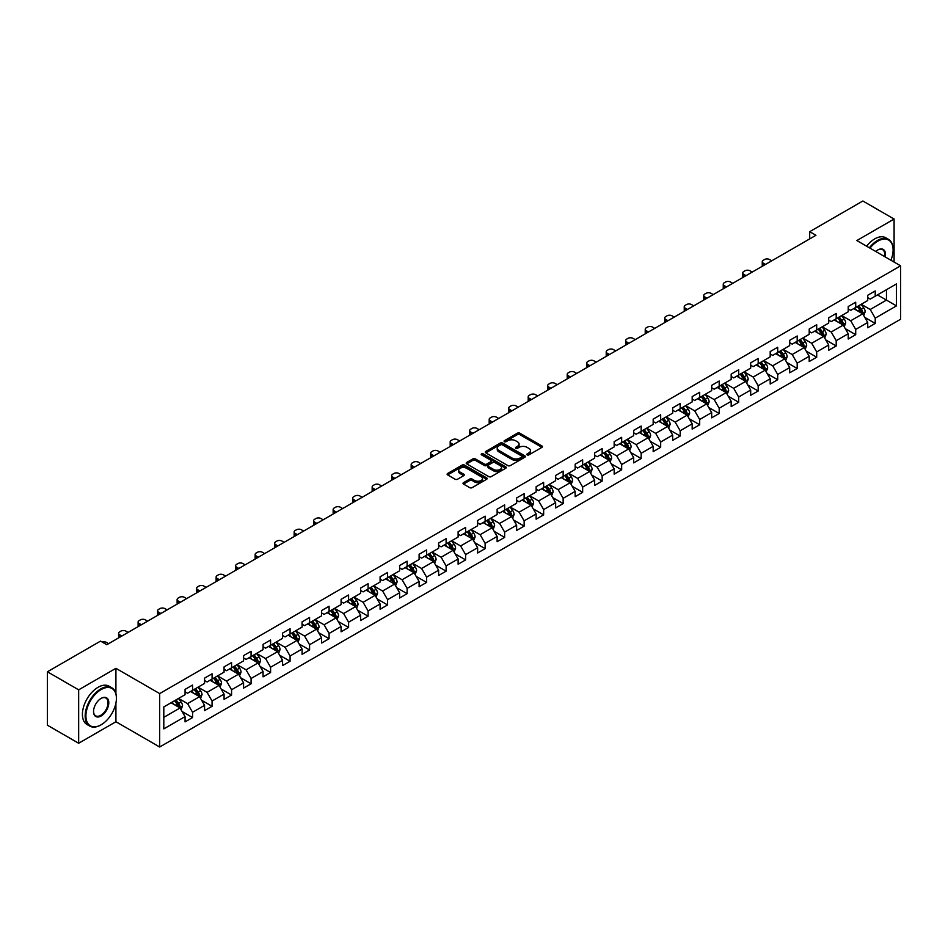 <?xml version="1.0" encoding="UTF-8"?>
<svg xmlns="http://www.w3.org/2000/svg" width="948" height="948" viewBox="0 0 948 948"><rect width="100%" height="100%" fill="white"/><g stroke="black" fill="none" stroke-linecap="round" stroke-linejoin="round"><path stroke-width="1.42" d="M527.171 454.886A1.221 0.699 0 0 0 528.889 454.886L541.936 447.361A1.73 1.007 0 0 0 542.434 446.65A1.73 1.007 0 0 0 541.936 445.951L519.836 433.189A1.73 1.007 0 0 0 517.383 433.189L504.348 440.725A1.221 0.699 0 0 0 506.066 441.709L507.749 440.737A5.558 3.211 0 0 1 515.605 440.737L517.442 441.804A5.558 3.211 0 0 1 519.077 444.067A5.558 3.211 0 0 1 517.442 446.33L515.759 447.314A1.221 0.699 0 0 0 517.478 448.297L519.16 447.326A5.558 3.211 0 0 1 527.017 447.326L528.865 448.392A5.558 3.211 0 0 1 530.489 450.656A5.558 3.211 0 0 1 528.865 452.931L527.171 453.902A1.221 0.699 0 0 0 527.171 454.886L527.171 453.902M463.513 482.651A1.73 1.007 0 0 0 463.003 483.361A1.73 1.007 0 0 0 463.513 484.061L469.71 487.639A1.73 1.007 0 0 0 472.163 487.639L486.644 479.285A1.73 1.007 0 0 0 487.154 478.574A1.73 1.007 0 0 0 486.644 477.863L464.556 465.113A1.73 1.007 0 0 0 462.103 465.113L447.622 473.479A1.73 1.007 0 0 0 447.112 474.178A1.73 1.007 0 0 0 447.622 474.889L455.099 479.214A1.73 1.007 0 0 0 457.552 479.214L463.75 475.635A1.73 1.007 0 0 0 464.259 474.924A1.73 1.007 0 0 0 463.75 474.213L460.041 472.068A4.645 2.678 0 0 1 458.678 470.184A4.645 2.678 0 0 1 461.546 467.708A4.645 2.678 0 0 1 466.606 468.288L481.146 476.678A4.645 2.678 0 0 1 482.508 478.574A4.645 2.678 0 0 1 479.641 481.051A4.645 2.678 0 0 1 474.581 480.47L472.163 479.072A1.73 1.007 0 0 0 469.71 479.072L463.513 482.651L463.513 484.061L469.71 480.518L469.71 479.072M115.917 668.316L78.66 689.836L47.4 671.788L47.4 725.208L78.66 743.256L115.917 721.736L159.679 747L159.679 693.581L115.917 668.316L115.917 693.675M894.094 262.063L894.094 219.047L856.838 240.555L900.6 265.819L159.679 693.581M894.094 219.047L862.846 201L809.699 231.679L809.699 238.896M47.4 671.788L100.535 641.109L106.792 644.723L815.955 235.282L809.699 231.679M507.879 465.61A1.73 1.007 0 0 0 510.332 465.61L524.813 457.244A1.73 1.007 0 0 0 525.322 456.533A1.73 1.007 0 0 0 524.813 455.834L502.724 443.072A1.73 1.007 0 0 0 500.26 443.072L485.779 451.438A1.73 1.007 0 0 0 485.281 452.149A1.73 1.007 0 0 0 485.779 452.86L507.879 465.61M482.034 455.159A1.221 0.699 0 0 1 483.267 455.324L505.699 468.276L491.242 476.631A1.73 1.007 0 0 1 488.789 476.631L466.7 463.868L472.898 460.325L472.898 458.879L466.7 462.458A1.73 1.007 0 0 0 466.191 463.169A1.73 1.007 0 0 0 466.7 463.868L466.7 462.458M472.898 460.325A1.73 1.007 0 0 1 475.351 460.325L475.351 458.879A1.73 1.007 0 0 0 472.898 458.879M475.351 458.879L484.31 464.046A1.73 1.007 0 0 0 486.762 464.046L490.874 461.676A1.73 1.007 0 0 0 491.384 460.965A1.73 1.007 0 0 0 490.874 460.254L481.548 454.874A1.221 0.699 0 0 1 483.267 453.879L505.722 466.843A1.73 1.007 0 0 1 506.232 467.554A1.73 1.007 0 0 1 505.722 468.265L505.722 466.843M159.679 747L900.6 319.239L900.6 265.819M182.123 711.521L192.562 717.553L192.562 712.28L204.567 705.348L204.567 710.621L212.068 706.296L212.068 701.022L224.072 694.09L224.072 699.363L231.573 695.026L231.573 689.765L243.577 682.833L243.577 688.106L251.078 683.769L251.078 678.495L263.07 671.575L263.07 676.836L270.583 672.511L270.583 667.238L282.575 660.306L282.575 665.579L290.076 661.254L290.076 655.98L302.08 649.048L302.08 654.321L309.581 649.984L309.581 644.723L321.585 637.791L321.585 643.052L329.086 638.727L329.086 633.454L341.09 626.521L341.09 631.795L348.591 627.469L348.591 622.196L360.596 615.264L360.596 620.537L368.097 616.2L368.097 610.939L380.101 604.006L380.101 609.28L387.602 604.942L387.602 599.669L399.606 592.749L399.606 598.01L407.107 593.685L407.107 588.412L419.111 581.48L419.111 586.753L426.612 582.428L426.612 577.154L438.616 570.222L438.616 575.495L446.117 571.158L446.117 565.897L458.121 558.965L458.121 564.226L465.622 559.901L465.622 554.627L477.626 547.695L477.626 552.968L485.127 548.643L485.127 543.37L497.131 536.438L497.131 541.711L504.632 537.374L504.632 532.112L516.636 525.18L516.636 530.453L524.137 526.116L524.137 520.843L536.141 513.923L536.141 519.184L543.642 514.859L543.642 509.586L555.646 502.653L555.646 507.927L563.148 503.601L563.148 498.328L575.152 491.396L575.152 496.669L582.653 492.332L582.653 487.071L594.657 480.138L594.657 485.4L602.158 481.074L602.158 475.801L614.162 468.881L614.162 474.142L621.663 469.817L621.663 464.544L633.667 457.611L633.667 462.885L641.168 458.548L641.168 453.286L653.172 446.354L653.172 451.627L660.673 447.29L660.673 442.017L672.677 435.096L672.677 440.358L680.178 436.033L680.178 430.759L692.17 423.827L692.17 429.1L699.683 424.775L699.683 419.502L711.675 412.57L711.675 417.843L719.188 413.506L719.188 408.244L731.181 401.312L731.181 406.585L738.682 402.248L738.682 396.975L750.686 390.055L750.686 395.316L758.187 390.991L758.187 385.718L770.191 378.785L770.191 384.059L777.692 379.721L777.692 374.46L789.696 367.528L789.696 372.801L797.197 368.464L797.197 363.191L809.201 356.27L809.201 361.532L816.702 357.206L816.702 351.933L828.706 345.001L828.706 350.274L836.207 345.949L836.207 340.676L848.211 333.743L848.211 339.017L855.712 334.68L855.712 329.418L867.716 322.486L867.716 327.759L875.217 323.422L875.217 318.149L896.476 305.884L896.476 283.938L886.475 289.709L886.475 300.101L896.476 305.884M192.562 717.553L185.061 721.878L185.061 716.617L163.803 728.882L163.803 706.935L185.061 694.671L185.061 689.397L192.562 685.072L192.562 690.334L204.567 683.413L204.567 678.14L212.068 673.803L212.068 679.076L224.072 672.144L224.072 666.882L231.573 662.545L231.573 667.819L243.577 660.886L243.577 655.613L251.078 651.288L251.078 656.561L263.07 649.629L263.07 644.356L270.583 640.03L270.583 645.292L282.575 638.36L282.575 633.098L290.076 628.761L290.076 634.034L302.08 627.102L302.08 621.829L309.581 617.504L309.581 622.777L321.585 615.845L321.585 610.571L329.086 606.246L329.086 611.507L341.09 604.587L341.09 599.314L348.591 594.977L348.591 600.25L360.596 593.318L360.596 588.056L368.097 583.719L368.097 588.992L380.101 582.06L380.101 576.787L387.602 572.462L387.602 577.735L399.606 570.803L399.606 565.529L407.107 561.204L407.107 566.466L419.111 559.533L419.111 554.272L426.612 549.935L426.612 555.208L438.616 548.276L438.616 543.014L446.117 538.677L446.117 543.951L458.121 537.018L458.121 531.745L465.622 527.42L465.622 532.681L477.626 525.761L477.626 520.488L485.127 516.15L485.127 521.424L497.131 514.491L497.131 509.23L504.632 504.893L504.632 510.166L516.636 503.234L516.636 497.961L524.137 493.635L524.137 498.909L536.141 491.976L536.141 486.703L543.642 482.378L543.642 487.639L555.646 480.719L555.646 475.446L563.148 471.109L563.148 476.382L575.152 469.45L575.152 464.188L582.653 459.851L582.653 465.124L594.657 458.192L594.657 452.919L602.158 448.594L602.158 453.855L614.162 446.935L614.162 441.661L621.663 437.324L621.663 442.598L633.667 435.665L633.667 430.404L641.168 426.067L641.168 431.34L653.172 424.408L653.172 419.135L660.673 414.809L660.673 420.083L672.677 413.15L672.677 407.877L680.178 403.552L680.178 408.813L692.17 401.893L692.17 396.62L699.683 392.282L699.683 397.556L711.675 390.623L711.675 385.362L719.188 381.025L719.188 386.298L731.181 379.366L731.181 374.093L738.682 369.767L738.682 375.029L750.686 368.108L750.686 362.835L758.187 358.498L758.187 363.771L770.191 356.839L770.191 351.578L777.692 347.241L777.692 352.514L789.696 345.582L789.696 340.308L797.197 335.983L797.197 341.256L809.201 334.324L809.201 329.051L816.702 324.726L816.702 329.987L828.706 323.067L828.706 317.793L836.207 313.456L836.207 318.729L848.211 311.797L848.211 306.536L855.712 302.199L855.712 307.472L867.716 300.54L867.716 295.266L875.217 290.941L875.217 296.203L896.476 283.938M190.56 691.495L199.566 696.685L187.562 703.617L178.556 698.427M185.061 691.779L187.562 693.225L192.562 690.334M187.562 703.617L192.562 712.28M199.566 696.685L204.567 705.348M210.065 680.237L219.071 685.428L207.067 692.36L198.061 687.158M204.567 680.522L207.067 681.968L212.068 679.076M207.067 692.36L212.068 701.022M219.071 685.428L224.072 694.09M229.57 668.968L238.564 674.17L226.572 681.102L217.566 675.9M224.072 669.264L226.572 670.71L231.573 667.819M226.572 681.102L231.573 689.765M238.564 674.17L243.577 682.833M249.075 657.711L258.069 662.913L246.077 669.833L237.071 664.643M243.577 657.995L246.077 659.441L251.078 656.561M246.077 669.833L251.078 678.495M258.069 662.913L263.07 671.575M268.58 646.453L277.574 651.643L265.57 658.576L256.576 653.385M263.07 646.737L265.57 648.183L270.583 645.292M265.57 658.576L270.583 667.238M277.574 651.643L282.575 660.306M288.085 635.184L297.079 640.386L285.075 647.318L276.081 642.116M282.575 635.48L285.075 636.926L290.076 634.034M285.075 647.318L290.076 655.98M297.079 640.386L302.08 649.048M307.59 623.926L316.585 629.128L304.581 636.061L295.586 630.858M302.08 624.222L304.581 625.656L309.581 622.777M304.581 636.061L309.581 644.723M316.585 629.128L321.585 637.791M327.096 612.669L336.09 617.859L324.086 624.791L315.091 619.601M321.585 612.953L324.086 614.399L329.086 611.507M324.086 624.791L329.086 633.454M336.09 617.859L341.09 626.521M346.601 601.411L355.595 606.601L343.591 613.534L334.597 608.332M341.09 601.696L343.591 603.141L348.591 600.25M343.591 613.534L348.591 622.196M355.595 606.601L360.596 615.264M366.094 590.142L375.1 595.344L363.096 602.276L354.102 597.074M360.596 590.438L363.096 591.884L368.097 588.992M363.096 602.276L368.097 610.939M375.1 595.344L380.101 604.006M385.599 578.884L394.605 584.087L382.601 591.007L373.607 585.817M380.101 579.169L382.601 580.614L387.602 577.735M382.601 591.007L387.602 599.669M394.605 584.087L399.606 592.749M405.104 567.627L414.11 572.817L402.106 579.749L393.1 574.559M399.606 567.911L402.106 569.357L407.107 566.466M402.106 579.749L407.107 588.412M414.11 572.817L419.111 581.48M424.609 556.358L433.615 561.56L421.611 568.492L412.605 563.29M419.111 556.654L421.611 558.099L426.612 555.208M421.611 568.492L426.612 577.154M433.615 561.56L438.616 570.222M444.114 545.1L453.12 550.302L441.116 557.234L432.11 552.032M438.616 545.396L441.116 546.83L446.117 543.951M441.116 557.234L446.117 565.897M453.12 550.302L458.121 558.965M463.619 533.842L472.625 539.045L460.621 545.965L451.615 540.775M458.121 534.127L460.621 535.573L465.622 532.681M460.621 545.965L465.622 554.627M472.625 539.045L477.626 547.695M483.125 522.585L492.131 527.775L480.126 534.708L471.12 529.505M477.626 522.869L480.126 524.315L485.127 521.424M480.126 534.708L485.127 543.37M492.131 527.775L497.131 536.438M502.63 511.316L511.636 516.518L499.632 523.45L490.626 518.248M497.131 511.612L499.632 513.058L504.632 510.166M499.632 523.45L504.632 532.112M511.636 516.518L516.636 525.18M522.135 500.058L531.141 505.26L519.137 512.181L510.131 506.99M516.636 500.343L519.137 501.788L524.137 498.909M519.137 512.181L524.137 520.843M531.141 505.26L536.141 513.923M541.64 488.801L550.646 493.991L538.642 500.923L529.636 495.733M536.141 489.085L538.642 490.531L543.642 487.639M538.642 500.923L543.642 509.586M550.646 493.991L555.646 502.653M561.145 477.531L570.151 482.733L558.147 489.666L549.141 484.464M555.646 477.828L558.147 479.273L563.148 476.382M558.147 489.666L563.148 498.328M570.151 482.733L575.152 491.396M580.65 466.274L589.656 471.476L577.652 478.408L568.646 473.206M575.152 466.57L577.652 468.004L582.653 465.124M577.652 478.408L582.653 487.071M589.656 471.476L594.657 480.138M600.155 455.016L609.161 460.218L597.157 467.139L588.151 461.949M594.657 455.301L597.157 456.746L602.158 453.855M597.157 467.139L602.158 475.801M609.161 460.218L614.162 468.881M619.66 443.759L628.666 448.949L616.662 455.881L607.656 450.679M614.162 444.043L616.662 445.489L621.663 442.598M616.662 455.881L621.663 464.544M628.666 448.949L633.667 457.611M639.165 432.489L648.171 437.692L636.167 444.624L627.161 439.422M633.667 432.786L636.167 434.231L641.168 431.34M636.167 444.624L641.168 453.286M648.171 437.692L653.172 446.354M658.67 421.232L667.665 426.434L655.672 433.355L646.666 428.164M653.172 421.516L655.672 422.962L660.673 420.083M655.672 433.355L660.673 442.017M667.665 426.434L672.677 435.096M678.175 409.974L687.17 415.165L675.177 422.097L666.171 416.907M672.677 410.259L675.177 411.705L680.178 408.813M675.177 422.097L680.178 430.759M687.17 415.165L692.17 423.827M697.681 398.705L706.675 403.907L694.683 410.839L685.677 405.637M692.17 399.001L694.683 400.447L699.683 397.556M694.683 410.839L699.683 419.502M706.675 403.907L711.675 412.57M717.186 387.448L726.18 392.65L714.176 399.582L705.182 394.38M711.675 387.744L714.176 389.178L719.188 386.298M714.176 399.582L719.188 408.244M726.18 392.65L731.181 401.312M736.691 376.19L745.685 381.392L733.681 388.313L724.687 383.122M731.181 376.474L733.681 377.92L738.682 375.029M733.681 388.313L738.682 396.975M745.685 381.392L750.686 390.055M756.196 364.933L765.19 370.123L753.186 377.055L744.192 371.853M750.686 365.217L753.186 366.663L758.187 363.771M753.186 377.055L758.187 385.718M765.19 370.123L770.191 378.785M775.701 353.663L784.695 358.865L772.691 365.798L763.697 360.596M770.191 353.959L772.691 355.405L777.692 352.514M772.691 365.798L777.692 374.46M784.695 358.865L789.696 367.528M795.194 342.406L804.2 347.608L792.196 354.528L783.202 349.338M789.696 342.69L792.196 344.136L797.197 341.256M792.196 354.528L797.197 363.191M804.2 347.608L809.201 356.27M814.699 331.148L823.705 336.339L811.701 343.271L802.707 338.081M809.201 331.433L811.701 332.878L816.702 329.987M811.701 343.271L816.702 351.933M823.705 336.339L828.706 345.001M834.204 319.891L843.21 325.081L831.206 332.013L822.212 326.811M828.706 320.175L831.206 321.621L836.207 318.729M831.206 332.013L836.207 340.676M843.21 325.081L848.211 333.743M853.71 308.621L862.716 313.824L850.712 320.756L841.706 315.554M848.211 308.918L850.712 310.351L855.712 307.472M850.712 320.756L855.712 329.418M862.716 313.824L867.716 322.486M877.469 294.911L886.475 300.101L870.217 309.486L861.211 304.296M867.716 297.648L870.217 299.094L875.217 296.203M870.217 309.486L875.217 318.149M78.66 689.836L78.66 743.256M163.803 717.34L180.061 707.955L171.055 702.752M180.061 707.955L185.061 716.617M864.777 317.39L875.217 323.422M845.272 328.66L855.712 334.68M825.767 339.917L836.207 345.949M806.262 351.175L816.702 357.206M786.757 362.444L797.197 368.464M767.252 373.702L777.692 379.721M747.747 384.959L758.187 390.991M728.242 396.217L738.682 402.248M708.749 407.486L719.188 413.506M689.243 418.743L699.683 424.775M669.738 430.001L680.178 436.033M650.233 441.27L660.673 447.29M630.728 452.528L641.168 458.548M611.223 463.785L621.663 469.817M591.718 475.043L602.158 481.074M572.213 486.312L582.653 492.332M552.708 497.57L563.148 503.601M533.203 508.827L543.642 514.859M513.697 520.085L524.137 526.116M494.192 531.354L504.632 537.374M474.687 542.611L485.127 548.643M455.182 553.869L465.622 559.901M435.677 565.138L446.117 571.158M416.172 576.396L426.612 582.428M396.667 587.653L407.107 593.685M377.162 598.911L387.602 604.942M357.657 610.18L368.097 616.2M338.152 621.438L348.591 627.469M318.647 632.695L329.086 638.727M299.141 643.965L309.581 649.984M279.636 655.222L290.076 661.254M260.143 666.48L270.583 672.511M240.638 677.737L251.078 683.769M221.133 689.006L231.573 695.026M201.628 700.264L212.068 706.296M115.917 721.736L115.917 703.108M527.657 455.064L528.865 454.365A5.558 3.211 0 0 0 530.489 452.101L530.489 450.656M519.077 444.067L519.077 445.513A5.558 3.211 0 0 1 517.442 447.776L516.245 448.475M541.912 447.373L519.836 434.634A1.73 1.007 0 0 0 517.383 434.634L504.834 441.887M524.789 457.256L502.724 444.517A1.73 1.007 0 0 0 500.26 444.517L485.803 452.871L485.779 451.438M521.744 457.031A1.221 0.699 0 0 0 521.744 456.047L502.357 444.849A1.221 0.699 0 0 0 500.639 444.849L498.849 445.88A5.558 3.211 0 0 0 497.226 448.143A5.558 3.211 0 0 0 498.849 450.407L512.11 458.062A5.558 3.211 0 0 0 519.966 458.062L521.744 457.031L521.744 458.476A1.221 0.699 0 0 0 522.099 457.979L522.099 456.533M497.226 448.143L497.226 449.589A5.558 3.211 0 0 0 498.849 451.852L498.849 450.407M521.744 458.476L519.966 459.507A5.558 3.211 0 0 1 512.11 459.507L498.849 451.852M475.351 460.325L484.31 465.492A1.73 1.007 0 0 0 486.762 465.492L490.874 463.122A1.73 1.007 0 0 0 491.384 462.411L491.384 460.965M493.612 469.414A4.645 2.678 0 0 0 498.672 469.995A4.645 2.678 0 0 0 501.528 467.518A4.645 2.678 0 0 0 500.177 465.622L495.046 462.671A1.73 1.007 0 0 0 492.593 462.671L488.481 465.041A1.73 1.007 0 0 0 487.971 465.752A1.73 1.007 0 0 0 488.481 466.463L493.612 469.414L493.612 470.86A4.645 2.678 0 0 0 498.672 471.44A4.645 2.678 0 0 0 501.528 468.964L501.528 467.518M487.971 465.752L487.971 467.198A1.73 1.007 0 0 0 488.481 467.897L488.481 466.463M493.612 470.86L488.481 467.897M482.508 478.574L482.508 480.02A4.645 2.678 0 0 1 479.641 482.496A4.645 2.678 0 0 1 474.581 481.916L472.163 480.518A1.73 1.007 0 0 0 469.71 480.518M458.678 470.184L458.678 471.618A4.645 2.678 0 0 0 460.041 473.514L460.041 472.068M463.75 474.213L463.75 475.635L460.041 473.514M486.644 477.863L486.644 479.285L464.556 466.558A1.73 1.007 0 0 0 462.103 466.558L447.634 474.901L447.622 473.479M863.699 315.53L865.192 311.785A4.681 2.702 -120 0 0 863.699 307.792L861.116 304.355M765.51 264.409L763.294 263.129A3.531 2.038 0 0 1 762.251 261.695A3.531 2.038 0 0 1 763.294 260.25L764.538 259.527A3.531 2.038 0 0 1 769.539 259.527L771.755 260.807M856.613 310.304L854.859 307.958M762.548 266.115A3.531 2.038 180 0 1 762.251 265.298L762.251 261.695M857.241 306.583L859.824 310.032A4.681 2.702 60 0 1 861.163 312.852L862.656 311.987A4.681 2.702 -120 0 0 861.317 309.166L858.734 305.718M857.561 306.405L860.429 310.221A2.382 1.375 60 0 1 860.867 310.944L862.656 311.987M890.93 260.238A21.567 12.454 120 0 0 893.099 249.94A21.567 12.454 120 0 0 877.848 241.136A21.567 12.454 120 0 0 870.003 248.151M869.363 247.784A22.1 12.762 -60 0 1 877.469 240.484A22.1 12.762 -60 0 1 888.525 239.382A22.1 12.762 -60 0 1 893.099 249.502A22.1 12.762 -60 0 1 893.099 249.727M875.762 251.481A10.784 6.233 -60 0 1 877.848 249.94L877.848 249.94A10.784 6.233 -60 0 1 885.183 256.92M866.614 246.196A22.1 12.762 -60 0 1 874.72 238.896A22.1 12.762 -60 0 1 885.776 237.794L888.525 239.382M884.496 256.517A10.25 5.925 120 0 0 882.6 249.644A10.25 5.925 120 0 0 877.658 250.047M100.784 724.983L101.163 724.77A21.567 12.454 120 0 0 116.414 698.356A21.567 12.454 120 0 0 101.163 689.54A21.567 12.454 120 0 0 85.913 715.965A21.567 12.454 120 0 0 101.163 724.77L100.784 724.983A22.1 12.762 -60 0 1 89.74 726.085A22.1 12.762 -60 0 1 86.351 708.369A22.1 12.762 -60 0 1 100.784 688.9A22.1 12.762 -60 0 1 111.84 687.798A22.1 12.762 -60 0 1 116.414 697.918A22.1 12.762 -60 0 1 116.414 698.131M101.163 715.965A10.784 6.233 -60 0 1 93.532 711.557A10.784 6.233 -60 0 1 101.163 698.356L101.163 698.356A10.784 6.233 -60 0 1 108.795 702.752A10.784 6.233 -60 0 1 101.163 715.965M93.544 711.344A10.25 5.925 120 0 0 95.665 715.823A10.25 5.925 120 0 0 100.784 715.313A10.25 5.925 120 0 0 107.491 706.272A10.25 5.925 120 0 0 105.915 698.06A10.25 5.925 120 0 0 100.974 698.463M89.74 726.085L86.991 724.497A22.1 12.762 -60 0 1 83.602 706.781A22.1 12.762 -60 0 1 98.035 687.312A22.1 12.762 -60 0 1 109.091 686.21L111.84 687.798M844.194 326.787L845.687 323.043A4.681 2.702 -120 0 0 844.194 319.061L841.611 315.613M746.005 275.667L743.789 274.399A3.531 2.038 0 0 1 742.758 272.953A3.531 2.038 0 0 1 743.789 271.507L745.033 270.784A3.531 2.038 0 0 1 750.034 270.784L752.25 272.064M837.108 321.562L835.354 319.215M743.042 277.373A3.531 2.038 180 0 1 742.758 276.555L742.758 272.953M837.736 317.853L840.319 321.289A4.681 2.702 60 0 1 841.658 324.109L843.151 323.244A4.681 2.702 -120 0 0 841.812 320.424L839.241 316.988M838.056 317.663L840.923 321.479A2.382 1.375 60 0 1 841.362 322.213L843.151 323.244M824.689 338.057L826.182 334.312A4.681 2.702 -120 0 0 824.689 330.319L822.106 326.87M726.5 286.936L724.284 285.656A3.531 2.038 0 0 1 723.253 284.21A3.531 2.038 0 0 1 724.284 282.765L725.528 282.042A3.531 2.038 0 0 1 730.541 282.042L732.745 283.322M817.603 332.819L815.849 330.485M723.537 288.642A3.531 2.038 180 0 1 723.253 287.825L723.253 284.21M818.231 329.11L820.814 332.558A4.681 2.702 60 0 1 822.153 335.379L823.658 334.502A4.681 2.702 -120 0 0 822.307 331.693L819.736 328.245M818.562 328.92L821.418 332.748A2.382 1.375 60 0 1 821.857 333.471L823.658 334.502M805.196 349.314L806.677 345.57A4.681 2.702 -120 0 0 805.184 341.576L802.601 338.128M706.995 298.193L704.779 296.914A3.531 2.038 0 0 1 703.748 295.468A3.531 2.038 0 0 1 704.779 294.034L706.035 293.311A3.531 2.038 0 0 1 711.036 293.311L713.24 294.579M798.098 344.088L796.356 341.742M704.044 299.9A3.531 2.038 180 0 1 703.748 299.082L703.748 295.468M798.726 340.368L801.309 343.816A4.681 2.702 60 0 1 802.648 346.636L804.153 345.771A4.681 2.702 -120 0 0 802.802 342.951L800.231 339.502M799.057 340.178L801.913 344.006A2.382 1.375 60 0 1 802.352 344.728L804.153 345.771M785.691 360.572L787.172 356.827A4.681 2.702 -120 0 0 785.679 352.834L783.095 349.397M687.49 309.451L685.274 308.171A3.531 2.038 0 0 1 684.243 306.737A3.531 2.038 0 0 1 685.274 305.292L686.53 304.569A3.531 2.038 0 0 1 691.53 304.569L693.735 305.849M778.604 355.346L776.85 353M684.539 311.157A3.531 2.038 180 0 1 684.243 310.34L684.243 306.737M779.22 351.637L781.804 355.073A4.681 2.702 60 0 1 783.143 357.894L784.648 357.029A4.681 2.702 -120 0 0 783.297 354.208L780.725 350.76M779.552 351.447L782.408 355.263A2.382 1.375 60 0 1 782.847 355.986L784.648 357.029M766.185 371.841L767.667 368.085A4.681 2.702 -120 0 0 766.174 364.103L763.59 360.655M667.985 320.72L665.769 319.44A3.531 2.038 0 0 1 664.738 317.995A3.531 2.038 0 0 1 665.769 316.549L667.025 315.826A3.531 2.038 0 0 1 672.025 315.826L674.229 317.106M759.099 366.603L757.345 364.269M665.034 322.415A3.531 2.038 180 0 1 664.738 321.609L664.738 317.995M759.715 362.894L762.299 366.343A4.681 2.702 60 0 1 763.638 369.151L765.143 368.286A4.681 2.702 -120 0 0 763.792 365.466L761.22 362.029M760.047 362.705L762.903 366.521A2.382 1.375 60 0 1 763.341 367.255L765.143 368.286M746.68 383.099L748.162 379.354A4.681 2.702 -120 0 0 746.669 375.361L744.085 371.912M648.479 331.978L646.263 330.698A3.531 2.038 0 0 1 645.233 329.252A3.531 2.038 0 0 1 646.263 327.807L647.52 327.084A3.531 2.038 0 0 1 652.52 327.084L654.724 328.364M739.594 377.861L737.84 375.526M645.529 333.684A3.531 2.038 180 0 1 645.233 332.866L645.233 329.252M740.21 374.152L742.794 377.6A4.681 2.702 60 0 1 744.133 380.421L745.638 379.556A4.681 2.702 -120 0 0 744.299 376.735L741.715 373.287M740.542 373.962L743.398 377.79A2.382 1.375 60 0 1 743.836 378.513L745.638 379.556M727.175 394.356L728.657 390.612A4.681 2.702 -120 0 0 727.163 386.618L724.58 383.182M628.974 343.235L626.758 341.955A3.531 2.038 0 0 1 625.727 340.51A3.531 2.038 0 0 1 626.758 339.076L628.014 338.353A3.531 2.038 0 0 1 633.015 338.353L635.219 339.633M720.089 389.13L718.335 386.784M626.024 344.942A3.531 2.038 180 0 1 625.727 344.124L625.727 340.51M720.705 385.409L723.288 388.858A4.681 2.702 60 0 1 724.628 391.678L726.132 390.813A4.681 2.702 -120 0 0 724.793 387.993L722.21 384.544M721.037 385.232L723.893 389.047A2.382 1.375 60 0 1 724.331 389.77L726.132 390.813M707.67 405.614L709.151 401.869A4.681 2.702 -120 0 0 707.658 397.887L705.075 394.439M609.469 354.493L607.253 353.225A3.531 2.038 0 0 1 606.222 351.779A3.531 2.038 0 0 1 607.253 350.333L608.509 349.611A3.531 2.038 0 0 1 613.51 349.611L615.726 350.89M700.584 400.388L698.83 398.041M606.519 356.199A3.531 2.038 180 0 1 606.222 355.382L606.222 351.779M701.2 396.679L703.783 400.115A4.681 2.702 60 0 1 705.122 402.936L706.627 402.071A4.681 2.702 -120 0 0 705.288 399.25L702.705 395.814M701.532 396.489L704.388 400.305A2.382 1.375 60 0 1 704.826 401.04L706.627 402.071M688.165 416.883L689.646 413.138A4.681 2.702 -120 0 0 688.153 409.145L685.57 405.697M589.964 365.762L587.748 364.482A3.531 2.038 0 0 1 586.717 363.037A3.531 2.038 0 0 1 587.748 361.591L589.004 360.868A3.531 2.038 0 0 1 594.005 360.868L596.221 362.148M681.079 411.645L679.325 409.311M587.013 367.469A3.531 2.038 180 0 1 586.717 366.651L586.717 363.037M681.695 407.936L684.278 411.385A4.681 2.702 60 0 1 685.617 414.205L687.122 413.328A4.681 2.702 -120 0 0 685.783 410.52L683.2 407.071M682.027 407.747L684.883 411.574A2.382 1.375 60 0 1 685.321 412.297L687.122 413.328M668.66 428.141L670.141 424.396A4.681 2.702 -120 0 0 668.648 420.402L666.065 416.954M570.459 377.02L568.243 375.74A3.531 2.038 0 0 1 567.212 374.294A3.531 2.038 0 0 1 568.243 372.86L569.499 372.137A3.531 2.038 0 0 1 574.5 372.137L576.716 373.405M661.574 422.915L659.82 420.568M567.508 378.726A3.531 2.038 180 0 1 567.212 377.908L567.212 374.294M662.19 419.194L664.773 422.642A4.681 2.702 60 0 1 666.112 425.462L667.617 424.597A4.681 2.702 -120 0 0 666.278 421.777L663.695 418.329M662.522 419.004L665.378 422.832A2.382 1.375 60 0 1 665.816 423.555L667.617 424.597M649.155 439.398L650.636 435.653A4.681 2.702 -120 0 0 649.143 431.66L646.56 428.223M550.954 388.277L548.738 386.997A3.531 2.038 0 0 1 547.707 385.563A3.531 2.038 0 0 1 548.738 384.118L549.994 383.395A3.531 2.038 0 0 1 554.995 383.395L557.211 384.675M642.069 434.172L640.315 431.826M548.003 389.984A3.531 2.038 180 0 1 547.707 389.166L547.707 385.563M642.685 430.463L645.268 433.9A4.681 2.702 60 0 1 646.607 436.72L648.112 435.855A4.681 2.702 -120 0 0 646.773 433.035L644.19 429.586M643.017 430.274L645.884 434.089A2.382 1.375 60 0 1 646.311 434.812L648.112 435.855M629.65 450.667L631.131 446.911A4.681 2.702 -120 0 0 629.638 442.929L627.055 439.481M531.449 399.546L529.233 398.267A3.531 2.038 0 0 1 528.202 396.821A3.531 2.038 0 0 1 529.233 395.375L530.489 394.652A3.531 2.038 0 0 1 535.49 394.652L537.706 395.932M622.563 445.43L620.81 443.095M528.498 401.241A3.531 2.038 180 0 1 528.202 400.423L528.202 396.821M623.18 441.721L625.763 445.169A4.681 2.702 60 0 1 627.102 447.977L628.607 447.112A4.681 2.702 -120 0 0 627.268 444.292L624.685 440.856M623.511 441.531L626.379 445.347A2.382 1.375 60 0 1 626.806 446.081L628.607 447.112M610.145 461.925L611.626 458.18A4.681 2.702 -120 0 0 610.133 454.187L607.561 450.738M511.944 410.804L509.728 409.524A3.531 2.038 0 0 1 508.697 408.078A3.531 2.038 0 0 1 509.728 406.633L510.984 405.91A3.531 2.038 0 0 1 515.985 405.91L518.201 407.19M603.058 456.687L601.305 454.353M508.993 412.51A3.531 2.038 180 0 1 508.697 411.693L508.697 408.078M603.675 452.978L606.258 456.426A4.681 2.702 60 0 1 607.597 459.247L609.102 458.382A4.681 2.702 -120 0 0 607.763 455.561L605.179 452.113M604.006 452.789L606.874 456.616A2.382 1.375 60 0 1 607.301 457.339L609.102 458.382M590.64 473.182L592.133 469.438A4.681 2.702 -120 0 0 590.628 465.444L588.056 462.008M492.439 422.061L490.235 420.782A3.531 2.038 0 0 1 489.192 419.336A3.531 2.038 0 0 1 490.235 417.902L491.479 417.179A3.531 2.038 0 0 1 496.479 417.179L498.695 418.459M583.553 467.957L581.799 465.61M489.488 423.768A3.531 2.038 180 0 1 489.192 422.95L489.192 419.336M584.181 464.236L586.753 467.684A4.681 2.702 60 0 1 588.092 470.504L589.597 469.639A4.681 2.702 -120 0 0 588.258 466.819L585.674 463.371M584.501 464.058L587.369 467.874A2.382 1.375 60 0 1 587.796 468.596L589.597 469.639M571.134 484.44L572.628 480.695A4.681 2.702 -120 0 0 571.123 476.714L568.551 473.265M472.934 433.319L470.729 432.051A3.531 2.038 0 0 1 469.687 430.605A3.531 2.038 0 0 1 470.729 429.16L471.974 428.437A3.531 2.038 0 0 1 476.974 428.437L479.19 429.717M564.048 479.214L562.294 476.868M469.983 435.025A3.531 2.038 180 0 1 469.687 434.208L469.687 430.605M564.676 475.505L567.248 478.941A4.681 2.702 60 0 1 568.587 481.762L570.092 480.897A4.681 2.702 -120 0 0 568.753 478.076L566.169 474.64M564.996 475.315L567.864 479.131A2.382 1.375 60 0 1 568.29 479.854L570.092 480.897M551.629 495.709L553.122 491.965A4.681 2.702 -120 0 0 551.618 487.971L549.046 484.523M453.428 444.588L451.224 443.309A3.531 2.038 0 0 1 450.181 441.863A3.531 2.038 0 0 1 451.224 440.417L452.469 439.694A3.531 2.038 0 0 1 457.469 439.694L459.685 440.974M544.543 490.471L542.789 488.137M450.478 446.295A3.531 2.038 180 0 1 450.181 445.477L450.181 441.863M545.171 486.762L547.743 490.211A4.681 2.702 60 0 1 549.093 493.031L550.587 492.154A4.681 2.702 -120 0 0 549.248 489.346L546.664 485.897M545.491 486.573L548.359 490.4A2.382 1.375 60 0 1 548.785 491.123L550.587 492.154M532.124 506.967L533.617 503.222A4.681 2.702 -120 0 0 532.112 499.229L529.541 495.78M433.923 455.846L431.719 454.566A3.531 2.038 0 0 1 430.676 453.12A3.531 2.038 0 0 1 431.719 451.686L432.963 450.964A3.531 2.038 0 0 1 437.964 450.964L440.18 452.232M525.038 501.729L523.284 499.395M430.973 457.552A3.531 2.038 180 0 1 430.676 456.735L430.676 453.12M525.666 498.02L528.237 501.468A4.681 2.702 60 0 1 529.588 504.289L531.081 503.424A4.681 2.702 -120 0 0 529.742 500.603L527.159 497.155M525.986 497.83L528.854 501.658A2.382 1.375 60 0 1 529.28 502.381L531.081 503.424M512.619 518.224L514.112 514.48A4.681 2.702 -120 0 0 512.619 510.486L510.036 507.05M414.418 467.103L412.214 465.824A3.531 2.038 0 0 1 411.171 464.39A3.531 2.038 0 0 1 412.214 462.944L413.458 462.221A3.531 2.038 0 0 1 418.459 462.221L420.675 463.501M505.533 512.998L503.779 510.652M411.468 468.81A3.531 2.038 180 0 1 411.171 467.992L411.171 464.39M506.161 509.289L508.732 512.726A4.681 2.702 60 0 1 510.083 515.546L511.576 514.681A4.681 2.702 -120 0 0 510.237 511.861L507.654 508.412M506.481 509.1L509.349 512.915A2.382 1.375 60 0 1 509.775 513.638L511.576 514.681M493.114 529.494L494.607 525.737A4.681 2.702 -120 0 0 493.114 521.755L490.531 518.307M394.913 478.373L392.709 477.093A3.531 2.038 0 0 1 391.666 475.647A3.531 2.038 0 0 1 392.709 474.201L393.953 473.479A3.531 2.038 0 0 1 398.954 473.479L401.17 474.758M486.028 524.256L484.274 521.921M391.962 480.067A3.531 2.038 180 0 1 391.666 479.25L391.666 475.647M486.656 520.547L489.227 523.995A4.681 2.702 60 0 1 490.578 526.804L492.071 525.939A4.681 2.702 -120 0 0 490.732 523.118L488.149 519.682M486.976 520.357L489.843 524.173A2.382 1.375 60 0 1 490.27 524.908L492.071 525.939M473.609 540.751L475.102 537.006A4.681 2.702 -120 0 0 473.609 533.013L471.026 529.565M375.408 489.63L373.204 488.35A3.531 2.038 0 0 1 372.161 486.905A3.531 2.038 0 0 1 373.204 485.459L374.448 484.736A3.531 2.038 0 0 1 379.449 484.736L381.665 486.016M466.523 535.513L464.769 533.179M372.457 491.337A3.531 2.038 180 0 1 372.161 490.519L372.161 486.905M467.151 531.804L469.734 535.253A4.681 2.702 60 0 1 471.073 538.073L472.566 537.208A4.681 2.702 -120 0 0 471.227 534.388L468.644 530.939M467.471 531.615L470.338 535.442A2.382 1.375 60 0 1 470.777 536.165L472.566 537.208M454.104 552.009L455.597 548.264A4.681 2.702 -120 0 0 454.104 544.271L451.521 540.834M355.915 500.888L353.699 499.608A3.531 2.038 0 0 1 352.656 498.162A3.531 2.038 0 0 1 353.699 496.728L354.943 496.005A3.531 2.038 0 0 1 359.944 496.005L362.16 497.285M447.018 546.783L445.264 544.436M352.952 502.594A3.531 2.038 180 0 1 352.656 501.776L352.656 498.162M447.646 543.062L450.229 546.51A4.681 2.702 60 0 1 451.568 549.33L453.061 548.465A4.681 2.702 -120 0 0 451.722 545.645L449.139 542.197M447.966 542.884L450.833 546.7A2.382 1.375 60 0 1 451.272 547.423L453.061 548.465M434.599 563.266L436.092 559.521A4.681 2.702 -120 0 0 434.599 555.54L432.015 552.091M336.41 512.145L334.194 510.877A3.531 2.038 0 0 1 333.151 509.431A3.531 2.038 0 0 1 334.194 507.986L335.438 507.263A3.531 2.038 0 0 1 340.439 507.263L342.655 508.543M427.512 558.04L425.759 555.694M333.447 513.852A3.531 2.038 180 0 1 333.151 513.034L333.151 509.431M428.141 554.331L430.724 557.768A4.681 2.702 60 0 1 432.063 560.588L433.556 559.723A4.681 2.702 -120 0 0 432.217 556.903L429.634 553.466M428.46 554.142L431.328 557.957A2.382 1.375 60 0 1 431.767 558.68L433.556 559.723M415.094 574.535L416.587 570.791A4.681 2.702 -120 0 0 415.094 566.797L412.51 563.349M316.905 523.414L314.689 522.135A3.531 2.038 0 0 1 313.658 520.689A3.531 2.038 0 0 1 314.689 519.243L315.933 518.52A3.531 2.038 0 0 1 320.934 518.52L323.149 519.8M408.007 569.298L406.254 566.963M313.942 525.121A3.531 2.038 180 0 1 313.658 524.303L313.658 520.689M408.635 565.589L411.219 569.037A4.681 2.702 60 0 1 412.558 571.857L414.051 570.98A4.681 2.702 -120 0 0 412.712 568.172L410.14 564.724M408.955 565.399L411.823 569.227A2.382 1.375 60 0 1 412.262 569.949L414.051 570.98M395.589 585.793L397.082 582.048A4.681 2.702 -120 0 0 395.589 578.055L393.005 574.606M297.399 534.672L295.183 533.392A3.531 2.038 0 0 1 294.153 531.947A3.531 2.038 0 0 1 295.183 530.501L296.428 529.79A3.531 2.038 0 0 1 301.44 529.79L303.644 531.058M388.502 580.555L386.748 578.221M294.437 536.378A3.531 2.038 180 0 1 294.153 535.561L294.153 531.947M389.13 576.846L391.714 580.294A4.681 2.702 60 0 1 393.053 583.115L394.558 582.25A4.681 2.702 -120 0 0 393.207 579.429L390.635 575.981M389.45 576.657L392.318 580.484A2.382 1.375 60 0 1 392.756 581.207L394.558 582.25M376.095 597.05L377.577 593.306A4.681 2.702 -120 0 0 376.083 589.312L373.5 585.876M277.894 545.929L275.678 544.65A3.531 2.038 0 0 1 274.647 543.216A3.531 2.038 0 0 1 275.678 541.77L276.935 541.047A3.531 2.038 0 0 1 281.935 541.047L284.139 542.327M368.997 591.825L367.255 589.478M274.944 547.636A3.531 2.038 180 0 1 274.647 546.818L274.647 543.216M369.625 588.115L372.209 591.552A4.681 2.702 60 0 1 373.548 594.372L375.053 593.507A4.681 2.702 -120 0 0 373.702 590.687L371.13 587.239M369.957 587.926L372.813 591.742A2.382 1.375 60 0 1 373.251 592.464L375.053 593.507M356.59 608.32L358.071 604.563A4.681 2.702 -120 0 0 356.578 600.582L353.995 597.133M258.389 557.199L256.173 555.919A3.531 2.038 0 0 1 255.142 554.473A3.531 2.038 0 0 1 256.173 553.028L257.429 552.305A3.531 2.038 0 0 1 262.43 552.305L264.634 553.585M349.492 603.082L347.75 600.748M255.439 558.893A3.531 2.038 180 0 1 255.142 558.076L255.142 554.473M350.12 599.373L352.703 602.821A4.681 2.702 60 0 1 354.042 605.63L355.547 604.765A4.681 2.702 -120 0 0 354.197 601.944L351.625 598.508M350.452 599.183L353.308 602.999A2.382 1.375 60 0 1 353.746 603.734L355.547 604.765M337.085 619.577L338.566 615.833A4.681 2.702 -120 0 0 337.073 611.839L334.49 608.391M238.884 568.456L236.668 567.177A3.531 2.038 0 0 1 235.637 565.731A3.531 2.038 0 0 1 236.668 564.285L237.924 563.562A3.531 2.038 0 0 1 242.925 563.562L245.129 564.842M329.999 614.34L328.245 612.005M235.934 570.163A3.531 2.038 180 0 1 235.637 569.345L235.637 565.731M330.615 610.63L333.198 614.079A4.681 2.702 60 0 1 334.537 616.899L336.042 616.034A4.681 2.702 -120 0 0 334.691 613.214L332.12 609.765M330.947 610.441L333.803 614.268A2.382 1.375 60 0 1 334.241 614.991L336.042 616.034M317.58 630.835L319.061 627.09A4.681 2.702 -120 0 0 317.568 623.097L314.985 619.66M219.379 579.714L217.163 578.434A3.531 2.038 0 0 1 216.132 576.988A3.531 2.038 0 0 1 217.163 575.554L218.419 574.832A3.531 2.038 0 0 1 223.42 574.832L225.624 576.111M310.494 625.609L308.74 623.263M216.428 581.42A3.531 2.038 180 0 1 216.132 580.603L216.132 576.988M311.11 621.888L313.693 625.336A4.681 2.702 60 0 1 315.032 628.157L316.537 627.292A4.681 2.702 -120 0 0 315.198 624.471L312.615 621.023M311.442 621.698L314.298 625.526A2.382 1.375 60 0 1 314.736 626.249L316.537 627.292M298.075 642.092L299.556 638.348A4.681 2.702 -120 0 0 298.063 634.366L295.48 630.918M199.874 590.971L197.658 589.703A3.531 2.038 0 0 1 196.627 588.258A3.531 2.038 0 0 1 197.658 586.812L198.914 586.089A3.531 2.038 0 0 1 203.915 586.089L206.119 587.369M290.989 636.866L289.235 634.52M196.923 592.678A3.531 2.038 180 0 1 196.627 591.86L196.627 588.258M291.605 633.157L294.188 636.594A4.681 2.702 60 0 1 295.527 639.414L297.032 638.549A4.681 2.702 -120 0 0 295.693 635.729L293.11 632.292M291.937 632.968L294.792 636.783A2.382 1.375 60 0 1 295.231 637.506L297.032 638.549M278.57 653.362L280.051 649.617A4.681 2.702 -120 0 0 278.558 645.624L275.975 642.175M180.369 602.241L178.153 600.961A3.531 2.038 0 0 1 177.122 599.515A3.531 2.038 0 0 1 178.153 598.07L179.409 597.347A3.531 2.038 0 0 1 184.41 597.347L186.614 598.626M271.483 648.124L269.73 645.789M177.418 603.947A3.531 2.038 180 0 1 177.122 603.129L177.122 599.515M272.1 644.415L274.683 647.863A4.681 2.702 60 0 1 276.022 650.672L277.527 649.807A4.681 2.702 -120 0 0 276.188 646.998L273.605 643.55M272.432 644.225L275.287 648.053A2.382 1.375 60 0 1 275.726 648.776L277.527 649.807M259.065 664.619L260.546 660.875A4.681 2.702 -120 0 0 259.053 656.881L256.47 653.433M160.864 613.498L158.648 612.218A3.531 2.038 0 0 1 157.617 610.773A3.531 2.038 0 0 1 158.648 609.327L159.904 608.616A3.531 2.038 0 0 1 164.905 608.616L167.121 609.884M251.978 659.381L250.225 657.047M157.913 615.205A3.531 2.038 180 0 1 157.617 614.387L157.617 610.773M252.595 655.672L255.178 659.121A4.681 2.702 60 0 1 256.517 661.941L258.022 661.076A4.681 2.702 -120 0 0 256.683 658.256L254.1 654.807M252.926 655.483L255.782 659.31A2.382 1.375 60 0 1 256.221 660.033L258.022 661.076M239.56 675.877L241.041 672.132A4.681 2.702 -120 0 0 239.548 668.139L236.964 664.702M141.359 624.756L139.143 623.476A3.531 2.038 0 0 1 138.112 622.042A3.531 2.038 0 0 1 139.143 620.596L140.399 619.874A3.531 2.038 0 0 1 145.4 619.874L147.615 621.153M232.473 670.651L230.72 668.304M138.408 626.462A3.531 2.038 180 0 1 138.112 625.644L138.112 622.042M233.089 666.942L235.673 670.378A4.681 2.702 60 0 1 237.012 673.199L238.517 672.333A4.681 2.702 -120 0 0 237.178 669.513L234.594 666.065M233.421 666.752L236.277 670.568A2.382 1.375 60 0 1 236.716 671.291L238.517 672.333M220.054 687.146L221.536 683.39A4.681 2.702 -120 0 0 220.043 679.408L217.459 675.96M121.854 636.025L119.638 634.745A3.531 2.038 0 0 1 118.607 633.3A3.531 2.038 0 0 1 119.638 631.854L120.894 631.131A3.531 2.038 0 0 1 125.894 631.131L128.11 632.411M212.968 681.908L211.214 679.574M118.903 637.72A3.531 2.038 180 0 1 118.607 636.902L118.607 633.3M213.584 678.199L216.168 681.648A4.681 2.702 60 0 1 217.507 684.456L219.012 683.591A4.681 2.702 -120 0 0 217.673 680.771L215.089 677.334M213.916 678.01L216.772 681.825A2.382 1.375 60 0 1 217.211 682.56L219.012 683.591M200.549 698.403L202.031 694.659A4.681 2.702 -120 0 0 200.538 690.665L197.954 687.217M102.171 642.057A3.531 2.038 0 0 1 106.389 642.389L108.605 643.668M193.463 693.166L191.709 690.831M194.079 689.457L196.663 692.905A4.681 2.702 60 0 1 198.002 695.725L199.507 694.86A4.681 2.702 -120 0 0 198.168 692.04L195.584 688.592M194.411 689.267L197.279 693.095A2.382 1.375 60 0 1 197.705 693.817L199.507 694.86M181.044 709.661L182.526 705.916A4.681 2.702 -120 0 0 181.032 701.923L178.461 698.486M173.958 704.435L172.204 702.089M174.574 700.714L177.157 704.163A4.681 2.702 60 0 1 178.497 706.983L180.002 706.118A4.681 2.702 -120 0 0 178.662 703.298L176.079 699.849M174.906 700.525L177.774 704.352A2.382 1.375 60 0 1 178.2 705.075L180.002 706.118M528.865 454.365L528.865 452.931M515.759 448.297L515.759 447.314M517.442 447.776L517.442 446.33M504.348 441.709L504.348 440.725M517.383 434.634L517.383 433.189M519.836 434.634L519.836 433.189M541.936 447.361L541.936 445.951M500.26 444.517L500.26 443.072M502.724 444.517L502.724 443.072M524.813 457.244L524.813 455.834M512.11 459.507L512.11 458.062M519.966 459.507L519.966 458.062M484.31 465.492L484.31 464.046M486.762 465.492L486.762 464.046M490.874 463.122L490.874 461.676M483.267 455.324L483.267 453.879M472.163 480.518L472.163 479.072M474.581 481.916L474.581 480.47M462.103 466.558L462.103 465.113M464.556 466.558L464.556 465.113M763.294 263.129L763.294 265.689M862.253 313.551L865.157 311.88M861.317 309.166L863.699 307.792M857.987 311.086L859.824 310.032M743.789 274.399L743.789 276.946M842.748 324.82L845.652 323.138M841.812 320.424L844.194 319.061M838.482 322.356L840.319 321.289M724.284 285.656L724.284 288.216M823.243 336.078L826.146 334.395M822.307 331.693L824.689 330.319M818.977 333.613L820.814 332.558M704.779 296.914L704.779 299.473M803.738 347.335L806.641 345.664M802.802 342.951L805.184 341.576M799.472 344.871L801.309 343.816M685.274 308.171L685.274 310.731M784.233 358.593L787.136 356.922M783.297 354.208L785.679 352.834M779.967 356.14L781.804 355.073M665.769 319.44L665.769 321.988M764.728 369.862L767.643 368.18M763.792 365.466L766.174 364.103M760.462 367.397L762.299 366.343M646.263 330.698L646.263 333.258M745.223 381.12L748.138 379.437M744.299 376.735L746.669 375.361M740.957 378.655L742.794 377.6M626.758 341.955L626.758 344.515M725.718 392.377L728.633 390.706M724.793 387.993L727.163 386.618M721.452 389.912L723.288 388.858M607.253 353.225L607.253 355.773M706.213 403.647L709.128 401.964M705.288 399.25L707.658 397.887M701.947 401.182L703.783 400.115M587.748 364.482L587.748 367.03M686.707 414.904L689.623 413.221M685.783 410.52L688.153 409.145M682.442 412.439L684.278 411.385M568.243 375.74L568.243 378.299M667.202 426.162L670.118 424.491M666.278 421.777L668.648 420.402M662.936 423.697L664.773 422.642M548.738 386.997L548.738 389.557M647.709 437.419L650.612 435.748M646.773 433.035L649.143 431.66M643.431 434.966L645.268 433.9M529.233 398.267L529.233 400.814M628.204 448.688L631.107 447.006M627.268 444.292L629.638 442.929M623.938 446.224L625.763 445.169M509.728 409.524L509.728 412.084M608.699 459.946L611.602 458.263M607.763 455.561L610.133 454.187M604.433 457.481L606.258 456.426M490.235 420.782L490.235 423.341M589.194 471.203L592.097 469.533M588.258 466.819L590.628 465.444M584.928 468.739L586.753 467.684M470.729 432.051L470.729 434.599M569.689 482.473L572.592 480.79M568.753 478.076L571.123 476.714M565.423 480.008L567.248 478.941M451.224 443.309L451.224 445.856M550.184 493.73L553.087 492.048M549.248 489.346L551.618 487.971M545.918 491.265L547.743 490.211M431.719 454.566L431.719 457.126M530.679 504.988L533.582 503.305M529.742 500.603L532.112 499.229M526.413 502.523L528.237 501.468M412.214 465.824L412.214 468.383M511.173 516.245L514.077 514.574M510.237 511.861L512.619 510.486M506.907 513.792L508.732 512.726M392.709 477.093L392.709 479.641M491.668 527.515L494.572 525.832M490.732 523.118L493.114 521.755M487.402 525.05L489.227 523.995M373.204 488.35L373.204 490.91M472.163 538.772L475.067 537.089M471.227 534.388L473.609 533.013M467.897 536.307L469.734 535.253M353.699 499.608L353.699 502.167M452.658 550.03L455.561 548.359M451.722 545.645L454.104 544.271M448.392 547.565L450.229 546.51M334.194 510.877L334.194 513.425M433.153 561.299L436.056 559.616M432.217 556.903L434.599 555.54M428.887 558.834L430.724 557.768M314.689 522.135L314.689 524.682M413.648 572.556L416.551 570.874M412.712 568.172L415.094 566.797M409.382 570.092L411.219 569.037M295.183 533.392L295.183 535.952M394.143 583.814L397.046 582.131M393.207 579.429L395.589 578.055M389.877 581.349L391.714 580.294M275.678 544.65L275.678 547.209M374.638 595.071L377.541 593.401M373.702 590.687L376.083 589.312M370.372 592.619L372.209 591.552M256.173 555.919L256.173 558.467M355.133 606.341L358.036 604.658M354.197 601.944L356.578 600.582M350.867 603.876L352.703 602.821M236.668 567.177L236.668 569.736M335.628 617.598L338.543 615.916M334.691 613.214L337.073 611.839M331.362 615.134L333.198 614.079M217.163 578.434L217.163 580.994M316.122 628.856L319.038 627.185M315.198 624.471L317.568 623.097M311.856 626.391L313.693 625.336M197.658 589.703L197.658 592.251M296.617 640.125L299.532 638.442M295.693 635.729L298.063 634.366M292.351 637.66L294.188 636.594M178.153 600.961L178.153 603.509M277.112 651.383L280.027 649.7M276.188 646.998L278.558 645.624M272.846 648.918L274.683 647.863M158.648 612.218L158.648 614.778M257.607 662.64L260.522 660.957M256.683 658.256L259.053 656.881M253.341 660.175L255.178 659.121M139.143 623.476L139.143 626.035M238.102 673.898L241.017 672.227M237.178 669.513L239.548 668.139M233.836 671.445L235.673 670.378M119.638 634.745L119.638 637.293M218.597 685.167L221.512 683.484M217.673 680.771L220.043 679.408M214.331 682.702L216.168 681.648M199.104 696.425L202.007 694.742M198.168 692.04L200.538 690.665M194.838 693.96L196.663 692.905M179.599 707.682L182.502 706.011M178.662 703.298L181.032 701.923M175.333 705.217L177.157 704.163"/></g></svg>
